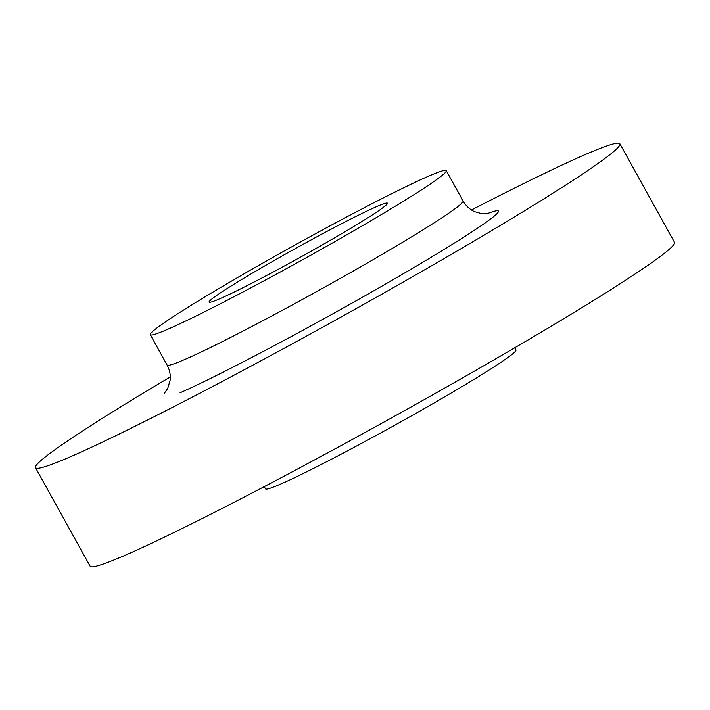 <?xml version="1.0" encoding="UTF-8"?>
<svg xmlns="http://www.w3.org/2000/svg" width="710" height="710" viewBox="0 0 710 710"><rect width="100%" height="100%" fill="white"/><g stroke="black" fill="none" stroke-linecap="round" stroke-linejoin="round"><path stroke-width="1.06" d="M426.24 177.189A169.211 8.289 151 0 1 446.27 170.631A169.211 8.289 151 0 1 338.776 239.403A169.211 8.289 151 0 1 170.311 328.144A169.211 8.289 151 0 1 150.28 334.703A169.211 8.289 151 0 1 257.783 265.93A169.211 8.289 151 0 1 426.24 177.189M471.484 209.982A334.073 16.374 151 0 1 580.327 156.715A334.073 16.374 151 0 1 619.874 143.766A334.073 16.374 151 0 1 407.646 279.545A334.073 16.374 151 0 1 75.047 454.737A334.073 16.374 151 0 1 35.5 467.695A334.073 16.374 151 0 1 170.285 376.939M619.874 143.766L674.5 242.305A334.073 16.374 151 0 1 462.263 378.093A334.073 16.374 151 0 1 129.673 553.285A334.073 16.374 151 0 1 90.126 566.234L35.5 467.695M221.174 298.147A101.956 4.997 151 0 1 209.104 302.096A101.956 4.997 151 0 1 273.874 260.659A101.956 4.997 151 0 1 375.377 207.187A101.956 4.997 151 0 1 387.447 203.237A101.956 4.997 151 0 1 322.677 244.675A101.956 4.997 151 0 1 221.174 298.147M514.706 347.793L515.939 350.021A143.171 7.02 151 0 1 424.979 408.214A143.171 7.02 151 0 1 282.438 483.297A143.171 7.02 151 0 1 265.496 488.844L264.262 486.625M164.356 393.313L167.764 388.343L170.134 380.205C170.728 375.004 169.708 369.945 167.09 365.02A169.211 8.289 -29 0 0 187.12 358.461A169.211 8.289 -29 0 0 355.577 269.729A169.211 8.289 -29 0 0 463.071 200.957C465.875 205.811 469.656 209.361 474.404 211.615L482.56 213.887L488.516 213.63M486.563 213.923A195.241 9.567 151 0 1 402.242 274.371A195.241 9.567 151 0 1 180.038 392.816M446.27 170.631L463.071 200.957M150.28 334.703L167.09 365.02"/></g></svg>
